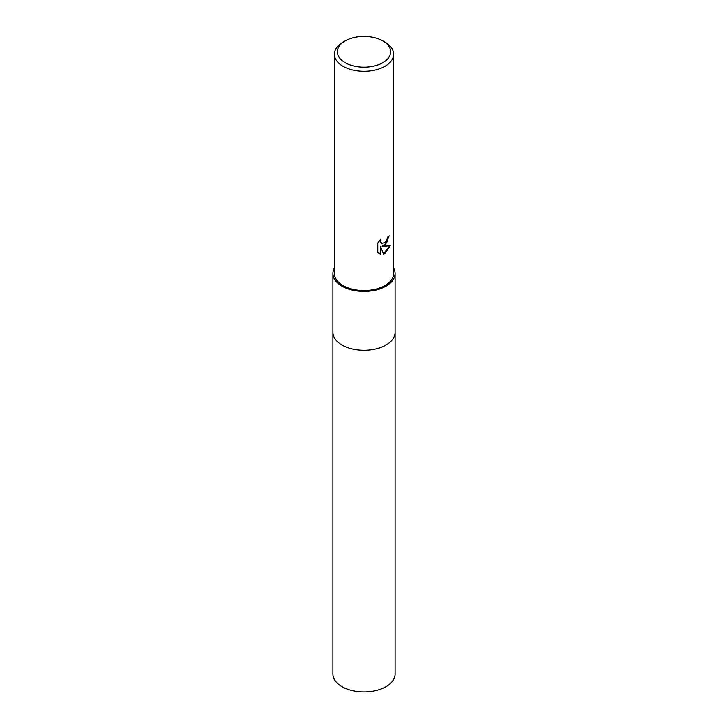 <?xml version="1.0" encoding="UTF-8"?>
<svg xmlns="http://www.w3.org/2000/svg" width="728" height="728" viewBox="0 0 728 728"><rect width="100%" height="100%" fill="white"/><g stroke="black" fill="none" stroke-linecap="round" stroke-linejoin="round"><path stroke-width="1.09" d="M395.104 332.014A31.104 17.954 180 0 1 395.104 332.332A31.104 17.954 180 0 1 385.995 345.026A31.104 17.954 180 0 1 352.097 348.921A31.104 17.954 180 0 1 332.896 332.332A31.104 17.954 180 0 1 332.896 332.014M395.104 332.104A31.104 17.954 180 0 1 385.995 345.026A31.104 17.954 180 0 1 351.915 348.876A31.104 17.954 180 0 1 332.896 332.104M393.621 268.004A31.104 17.954 180 0 1 395.104 273.482A31.104 17.954 180 0 1 385.995 286.177A31.104 17.954 180 0 1 352.097 290.072A31.104 17.954 180 0 1 332.896 273.482A31.104 17.954 180 0 1 334.38 268.004M384.948 245.263L382.109 246.337L390.217 245.818L384.948 253.499L383.547 254.081L380.48 246.419L380.48 254.145L377.777 252.561L377.777 243.025L380.89 239.157L380.471 241.059L381.618 243.316L384.948 242.706L387.087 239.285L387.396 237.301A29.62 17.099 0 0 0 389.198 235.808L384.948 245.263M382.846 40.905L384.948 42.115A29.62 17.099 180 0 1 393.621 54.209A29.62 17.099 180 0 1 384.948 66.303A29.62 17.099 180 0 1 352.661 70.006A29.62 17.099 180 0 1 334.38 54.209A29.62 17.099 180 0 1 343.052 42.115L345.154 40.905A26.654 15.388 180 0 1 382.846 40.905A26.654 15.388 180 0 1 382.846 62.672A26.654 15.388 180 0 1 345.154 62.672A26.654 15.388 180 0 1 345.154 40.905L343.052 42.115M393.621 54.209L393.621 273.482A29.62 17.099 180 0 1 384.948 285.576A29.62 17.099 180 0 1 352.661 289.28A29.62 17.099 180 0 1 334.38 273.482L334.38 54.209M388.825 236.145L386.732 242.752L382.109 246.337M381.445 243.207L380.416 242.215L380.244 239.812M378.879 253.462L380.125 253.945L380.48 246.419M383.447 253.808L389.753 245.928M332.896 332.332A31.104 17.954 180 0 0 342.005 345.026A31.104 17.954 180 0 0 375.903 348.921A31.104 17.954 180 0 0 395.104 332.332L395.104 673.991A31.104 17.954 180 0 1 375.903 690.581A31.104 17.954 180 0 1 342.005 686.686A31.104 17.954 180 0 1 332.896 673.991L332.896 273.482M395.104 332.332L395.104 273.482"/></g></svg>
